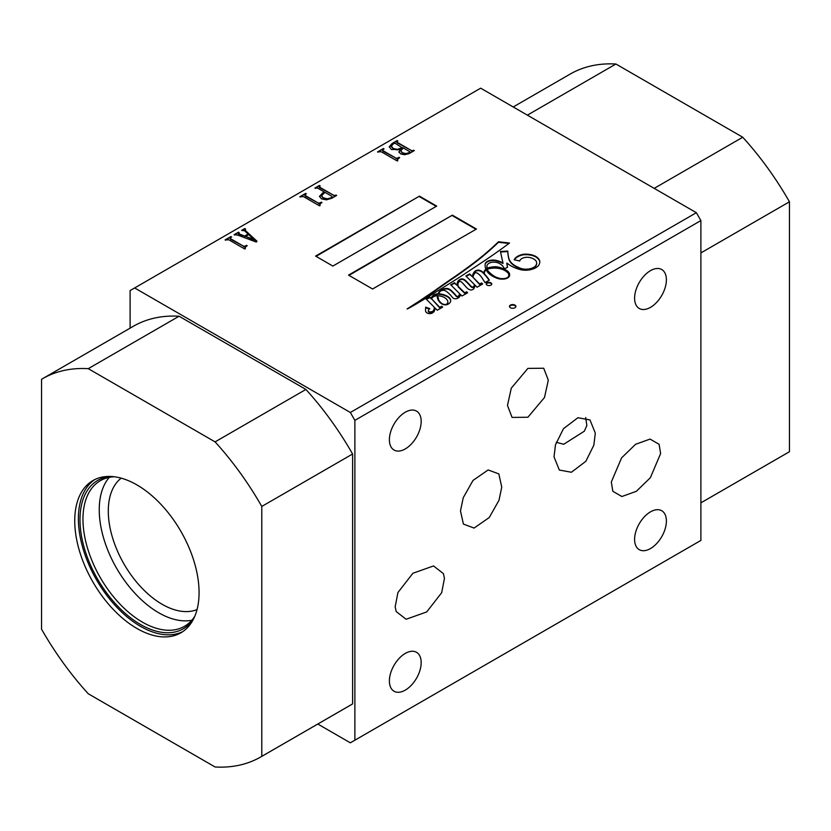 <?xml version="1.0" encoding="UTF-8"?>
<svg xmlns="http://www.w3.org/2000/svg" width="831" height="831" viewBox="0 0 831 831"><rect width="100%" height="100%" fill="white"/><g stroke="black" fill="none" stroke-linecap="round" stroke-linejoin="round"><path stroke-width="1.25" d="M527.893 417.245L544.492 397.488L548.315 380.183L543.713 368.237L527.893 368.393L511.294 388.16L507.471 405.455L512.062 417.411L527.893 417.245M460.478 510.92L463.407 524.081L474.075 528.069L489.23 517.547L498.995 500.283L501.747 487.091L498.829 473.919L488.161 469.93L472.995 480.453L463.241 497.717L460.478 510.92M395.161 606.827L396.242 611.595L406.11 619.251L426.719 611.938L441.687 592.68L444.46 578.366L443.39 573.598L433.522 565.953L412.903 573.255L397.935 592.513L395.161 606.827M660.614 453.57L659.097 444.315L650.05 439.09L635.559 444.315L621.567 457.891L611.315 482.032L612.831 491.287L621.879 496.523L636.369 491.287L650.361 477.721L660.614 453.57M595.297 433.076L589.979 419.946L577.909 417.723L563.48 428.692L555.472 444.814L554.028 456.905L559.346 470.045L571.416 472.257L585.845 461.298L593.843 445.177L595.297 433.076M585.71 417.557L586.831 425.555L584.318 431.216L563.74 444.263L556.251 442.3M136.907 484.899A87.92 50.764 -120 0 0 92.958 480.547A87.92 50.764 -120 0 0 79.475 550.995A87.92 50.764 -120 0 0 136.907 628.465A87.92 50.764 -120 0 0 180.867 632.817A87.92 50.764 -120 0 0 194.34 562.369A87.92 50.764 -120 0 0 136.907 484.899M94.807 479.56A87.92 50.764 -120 0 0 83.609 550.548A87.92 50.764 -120 0 0 140.543 626.366A87.92 50.764 -120 0 0 182.643 631.705M111.177 476.475A85.635 49.445 -120 0 0 81.916 538.249A85.635 49.445 -120 0 0 140.543 624.507A85.635 49.445 -120 0 0 193.498 619.064M114.294 476.755A84.097 48.551 -120 0 0 100.385 480.661A84.097 48.551 -120 0 0 87.494 548.055A84.097 48.551 -120 0 0 142.433 622.159A84.097 48.551 -120 0 0 184.482 626.325A84.097 48.551 -120 0 0 194.818 616.228M109.318 477.337A84.097 48.551 -120 0 0 106.243 546.123A84.097 48.551 -120 0 0 158.711 612.759A84.097 48.551 -120 0 0 191.826 620.248M121.191 478.157A76.099 43.939 -120 0 0 113.234 539.932A76.099 43.939 -120 0 0 162.107 604.272A76.099 43.939 -120 0 0 197.061 609.559M490.955 282.841A2.773 1.6 0 0 0 487.932 282.488A2.773 1.6 0 0 0 486.218 283.973A2.773 1.6 0 0 0 487.028 285.106A2.773 1.6 0 0 0 490.051 285.449A2.773 1.6 0 0 0 491.775 283.973A2.773 1.6 0 0 0 490.955 282.841M491.734 284.233A2.773 1.6 0 0 0 490.955 283.361A2.773 1.6 0 0 0 488.14 282.966A2.773 1.6 0 0 0 486.249 284.233M507.783 277.824A4.965 2.867 0 0 0 508.177 277.44L508.177 276.91A8.258 4.768 0 0 0 508.811 275.071A8.258 4.768 0 0 0 506.858 271.986A14.844 8.57 0 0 0 495.11 268.091A15.457 8.923 0 0 0 487.205 269.244L487.205 269.763A16.288 9.401 0 0 0 488.036 271.373A35.941 20.754 0 0 0 495.151 277.222A35.941 20.754 0 0 0 495.515 277.429A18.209 10.512 0 0 0 500.626 279.071M488.036 271.373L488.036 270.854A35.941 20.754 0 0 0 495.151 276.702A35.941 20.754 0 0 0 495.515 276.91A18.209 10.512 0 0 0 500.979 278.614A8.746 5.048 0 0 0 505.747 278.281A4.965 2.867 0 0 0 508.177 276.91M441.438 303.201A5.775 3.334 0 0 0 442.102 303.668A5.775 3.334 0 0 0 444.221 304.447A2.701 1.558 0 0 0 446.33 304.281A4.415 2.545 0 0 0 447.784 302.463A8.528 4.924 0 0 0 447.847 301.882A8.528 4.924 0 0 0 447.338 300.209A13.483 7.78 0 0 0 443.1 296.854A13.234 7.645 0 0 0 438.082 295.763A6.565 3.791 0 0 0 437.968 296.48A6.565 3.791 0 0 0 437.968 296.636A165.951 95.814 180 0 1 438.456 299.181A14.002 8.081 0 0 0 439.184 300.77A20.017 11.561 0 0 0 441.438 303.201L441.438 303.637M492.586 276.193A25.854 14.927 0 0 0 497.842 278.53A9.349 5.402 0 0 0 505.882 278.697A7.718 4.456 0 0 0 509.434 276.183A11.25 6.492 0 0 0 509.663 274.895A11.25 6.492 0 0 0 506.598 270.428A20.432 11.79 0 0 0 496.18 266.73A18.999 10.969 0 0 0 488.836 267.613A5.079 2.929 0 0 0 486.966 268.309A16.288 9.401 180 0 1 486.893 267.385A16.288 9.401 180 0 1 486.966 266.45A7.032 4.062 180 0 1 486.945 266.159A7.032 4.062 180 0 1 491.765 262.305A8.092 4.674 180 0 1 499.524 263.562A16.849 9.723 180 0 1 504.344 268.901L507.533 267.312A371.873 214.699 0 0 0 506.817 263.084L510.4 265.536A31.588 18.24 0 0 0 510.982 265.878A31.588 18.24 0 0 0 520.455 269.639A13.587 7.843 0 0 0 533.284 268.86A13.649 7.884 0 0 0 538.841 265.089A18.189 10.502 0 0 0 539.766 261.786A18.189 10.502 0 0 0 539.651 260.612A14.75 8.518 0 0 0 535.257 256.135A14.615 8.435 0 0 0 523.208 254.296A14.137 8.165 0 0 0 514.15 259.739L519.718 261.027A7.552 4.352 180 0 1 529.222 257.433A10.824 6.243 180 0 1 536.494 261.817A12.32 7.115 180 0 1 536.649 262.939A12.32 7.115 180 0 1 535.133 266.356A11.374 6.565 180 0 1 529.43 268.86A10.606 6.129 180 0 1 518.586 267.426A23.403 13.514 180 0 1 515.397 265.889A23.403 13.514 180 0 1 508.998 258.992A106.441 61.452 180 0 1 507.772 251.066L500.418 251.461L502.973 262.991A20.671 11.935 0 0 0 495.411 260.228A8.352 4.82 0 0 0 488.805 260.726A7.209 4.165 0 0 0 485.169 264.092A29.5 17.025 0 0 0 485.096 265.245A29.5 17.025 0 0 0 485.875 269.13A11.582 6.679 0 0 0 484.276 271.301A20.276 11.707 0 0 0 483.621 272.973A104.935 60.58 0 0 0 482.79 272.101A8.59 4.955 0 0 0 479.061 270.168A3.947 2.285 0 0 0 474.917 271.29A18.147 10.471 0 0 0 472.569 276.443A18.147 10.471 0 0 0 472.59 276.879L469.671 273.939L465.879 275.954L474.397 284.524A7.614 4.394 180 0 1 474.397 284.534A7.614 4.394 180 0 1 473.493 286.622A0.987 0.571 180 0 1 471.759 286.809A28.96 16.724 180 0 1 469.151 284.192A126.842 73.232 0 0 0 465.962 281.003A8.32 4.799 0 0 0 463.251 279.102A2.493 1.433 0 0 0 460.229 279.299A8.539 4.924 0 0 0 457.455 282.343A34.642 20.006 0 0 0 457.175 284.898A34.642 20.006 0 0 0 457.185 285.376L454.464 282.706L450.703 284.804L459.45 293.488A9.058 5.225 180 0 1 459.46 293.748A9.058 5.225 180 0 1 458.733 295.805A1.246 0.717 180 0 1 457.32 296.345A2.15 1.236 180 0 1 456.51 296.054A2.15 1.236 180 0 1 456.25 295.867A39.971 23.081 0 0 0 452.656 291.92A18.459 10.658 0 0 0 449.976 289.583A4.83 2.784 0 0 0 446.268 288.43A5.235 3.023 0 0 0 442.809 289.271A14.034 8.102 0 0 0 439.09 291.93A10.003 5.775 0 0 0 438.166 293.79A6.731 3.885 0 0 0 433.772 294.943A17.763 10.252 0 0 0 431.06 298.267L429.679 297.051L426.043 298.942L434.094 307.034A12.527 7.23 180 0 1 434.229 308.104A12.527 7.23 180 0 1 433.439 310.628A3.656 2.109 180 0 1 431.393 311.77A7.604 4.384 180 0 1 430.188 311.864A2.316 1.34 180 0 1 428.734 311.521A2.057 1.195 180 0 1 428.297 310.784A2.057 1.195 180 0 1 428.349 310.514A7.676 4.435 180 0 1 429.866 308.675L425.649 307.158A13.836 7.988 180 0 1 425.669 307.532A13.836 7.988 180 0 1 425.565 308.519A85.344 49.278 0 0 0 425.545 309.599A85.344 49.278 0 0 0 425.586 311.241A5.578 3.22 0 0 0 427.144 312.986A5.578 3.22 0 0 0 427.934 313.37A3.615 2.088 0 0 0 432.639 312.768A5.921 3.417 0 0 0 434.343 311.064A31.526 18.199 0 0 0 435.06 307.989L437.303 310.254L442.632 307.127L441.728 306.286L439.63 307.241L431.611 298.838A6.793 3.926 180 0 1 437.137 295.659A31.848 18.386 0 0 0 438.217 300.157A61.047 35.245 0 0 0 439.163 301.466A14.252 8.227 0 0 0 442.269 304.167A4.373 2.524 0 0 0 447.182 304.593A8.279 4.778 0 0 0 450.257 302.266A10.076 5.817 0 0 0 450.703 300.552A10.076 5.817 0 0 0 450.329 298.983A11.883 6.866 0 0 0 447.016 296.065A15.259 8.809 0 0 0 438.81 293.79A9.629 5.557 180 0 1 440.212 291.411A3.843 2.223 180 0 1 443.941 290.32A6.534 3.771 180 0 1 446.891 291.764A43.908 25.346 180 0 1 451.254 295.981A25.605 14.781 0 0 0 453.321 298.256A2.992 1.724 0 0 0 453.342 298.267A2.992 1.724 0 0 0 456.873 298.568A6.336 3.656 0 0 0 459.585 296.698A7.292 4.217 0 0 0 460.27 294.922A7.292 4.217 0 0 0 460.156 294.184L461.974 295.992L467.593 292.792L466.669 291.774L464.809 292.886L458.12 286.3A23.33 13.473 180 0 1 457.995 284.877A23.33 13.473 180 0 1 458.016 284.358A7.282 4.207 180 0 1 457.985 284.046A7.282 4.207 180 0 1 459.387 281.564A1.07 0.613 180 0 1 460.758 281.616A6.773 3.906 180 0 1 462.015 282.478A11.281 6.513 180 0 1 462.763 283.267A211.095 121.877 180 0 1 465.578 286.383A22.53 13.005 0 0 0 467.957 288.731A6.544 3.781 0 0 0 468.674 289.23A6.544 3.781 0 0 0 470.117 289.853A2.015 1.163 0 0 0 471.644 289.957A4.165 2.41 0 0 0 473.784 288.7A19.632 11.333 0 0 0 474.958 285.075L477.067 287.225L482.707 283.963L481.596 282.976L479.653 284.015L472.984 277.274A28.67 16.558 180 0 1 473.275 275.84A18.033 10.408 180 0 1 475.052 272.994A0.945 0.54 180 0 1 476.121 272.713A3.48 2.005 180 0 1 477.763 273.409A28.836 16.651 180 0 1 482.458 278.562L484.992 282.613L489.376 280.151A104.935 60.58 0 0 0 484.193 273.586A16.62 9.598 180 0 1 484.805 271.55A6.409 3.698 180 0 1 486.177 269.815A29.5 17.025 0 0 0 487.922 272.516A25.854 14.927 0 0 0 492.586 276.193M536.639 263.198A12.32 7.115 180 0 1 536.649 263.458A12.32 7.115 180 0 1 535.133 266.886A11.374 6.565 180 0 1 529.43 269.389A10.606 6.129 180 0 1 518.586 267.946A23.403 13.514 180 0 1 515.397 266.408A23.403 13.514 180 0 1 508.998 259.521L508.998 258.992M474.397 284.555L474.397 285.043A7.614 4.394 180 0 1 474.397 285.064A7.614 4.394 180 0 1 473.493 287.152A0.987 0.571 180 0 1 471.759 287.329L471.759 286.809M459.45 294.008A9.058 5.225 180 0 1 459.46 294.267A9.058 5.225 180 0 1 458.733 296.324A1.246 0.717 180 0 1 457.32 296.875A2.15 1.236 180 0 1 456.51 296.574A2.15 1.236 180 0 1 456.25 296.397L456.25 295.867M514.95 305.122A3.21 1.849 0 0 0 511.449 304.717A3.21 1.849 0 0 0 509.465 306.431A3.21 1.849 0 0 0 510.411 307.74A3.21 1.849 0 0 0 513.901 308.145A3.21 1.849 0 0 0 515.885 306.431A3.21 1.849 0 0 0 514.95 305.122M515.854 306.701A3.21 1.849 0 0 0 514.95 305.652A3.21 1.849 0 0 0 511.657 305.195A3.21 1.849 0 0 0 509.496 306.701M650.496 511.854A22.479 12.974 -60 0 1 661.736 510.733A22.479 12.974 -60 0 1 665.184 528.745A22.479 12.974 -60 0 1 650.496 548.553A22.479 12.974 -60 0 1 639.257 549.665A22.479 12.974 -60 0 1 635.808 531.653A22.479 12.974 -60 0 1 650.496 511.854M405.279 653.426A22.479 12.974 -60 0 1 416.518 652.304A22.479 12.974 -60 0 1 419.967 670.316A22.479 12.974 -60 0 1 405.279 690.125A22.479 12.974 -60 0 1 394.039 691.236A22.479 12.974 -60 0 1 390.601 673.224A22.479 12.974 -60 0 1 405.279 653.426M405.279 412.218A22.479 12.974 -60 0 1 416.518 411.106A22.479 12.974 -60 0 1 419.967 429.118A22.479 12.974 -60 0 1 405.279 448.927A22.479 12.974 -60 0 1 394.039 450.038A22.479 12.974 -60 0 1 390.601 432.027A22.479 12.974 -60 0 1 405.279 412.218M650.496 270.646A22.479 12.974 -60 0 1 661.736 269.535A22.479 12.974 -60 0 1 665.184 287.547A22.479 12.974 -60 0 1 650.496 307.356A22.479 12.974 -60 0 1 639.257 308.467A22.479 12.974 -60 0 1 635.808 290.455A22.479 12.974 -60 0 1 650.496 270.646M317.795 724.03L350.339 742.821L354.879 740.203L354.879 420.351L350.339 412.488L134.643 287.952L130.103 290.57L130.103 328.152M354.879 740.203L700.897 540.43L700.897 220.568L354.879 420.351M654.194 188.367L742.737 137.24L615.916 64.018L527.373 115.145M742.737 137.24A218.345 126.063 60 0 1 789.45 201.798L700.897 252.915M789.45 451.711L700.897 502.838L788.505 452.272A218.345 126.063 -120 0 0 789.45 451.711L789.45 201.798M513.205 106.97L570.159 74.084A218.345 126.063 60 0 1 615.916 64.018M261.786 756.355A218.345 126.063 -120 0 1 260.841 756.916A218.345 126.063 -120 0 1 215.084 766.982L88.263 693.76A218.345 126.063 60 0 1 41.55 629.202L41.55 379.289A218.345 126.063 60 0 1 42.495 378.728A218.345 126.063 60 0 1 88.263 368.663L215.084 441.884A218.345 126.063 60 0 1 261.786 506.443L261.786 756.355L352.604 703.919L352.604 454.006A218.345 126.063 -120 0 0 305.901 389.448L179.081 316.227A218.345 126.063 -120 0 0 133.313 326.292L42.495 378.728M419.447 196.137L315.603 256.093L332.857 266.065L436.701 206.098L419.447 196.137L316.05 256.364M452.376 215.146L348.521 275.103L372.589 289.001L476.443 229.044L452.376 215.146L348.978 275.373M509.507 243.016L498.465 241.759A392.461 226.583 180 0 1 475.997 261.204A680.527 392.897 180 0 1 454.983 276.505A1223.492 706.371 0 0 0 434.696 290.621A4445.289 2566.46 180 0 1 418.512 301.601A3779.689 2182.185 0 0 0 407.107 308.924A1.039 0.602 180 0 1 407.377 308.976A199.71 115.301 0 0 0 419.79 301.84A502.662 290.206 0 0 0 435.995 291.941A1756.443 1014.069 0 0 0 459.99 276.941A4139.72 2390.049 0 0 0 483.278 261.526A691.465 399.212 0 0 0 509.507 243.016M398.963 151.948L400.22 149.435L391.391 149.497L389.313 146.744L392.118 143.493L397.135 140.584L397.872 141.01L397.041 141.488L397.208 142.319L411.563 150.608L414.305 150.608L409.008 153.662L404.51 154.753L400.584 153.86L398.932 151.626M397.041 141.488L397.208 142.839L411.563 150.608M256.987 241.198L256.28 242.05L237.656 235.09L234.093 234.726L238.476 232.192L239.203 232.618L238.383 233.615L244.698 236.056L248.147 234.062L244.501 230.717L241.665 230.353L244.771 228.556L245.498 228.982L245.02 230.177L256.987 241.198M239.203 233.137L238.258 233.968L239.297 234.041M245.498 229.501L245.02 230.696L244.802 229.751L245.02 230.696L256.737 241.489M336.68 195.42L331.756 198.266L326.458 199.845L321.441 198.848L319.499 196.251L324.267 191.94L317.671 188.128L314.866 188.086L319.426 185.458L320.153 185.874L319.499 187.079L333.854 195.368L336.68 195.42M319.52 186.248L319.499 187.598L333.854 195.368M350.339 412.488L696.357 212.705L480.661 88.179L134.643 287.952M320.07 204.011L319.249 205.693L303.544 196.625L299.794 196.791L305.642 193.415L306.369 193.831L305.185 194.516L305.372 195.576L318.418 203.117L321.961 202.515L320.07 204.011L319.977 205.278M305.185 194.516L305.372 196.095L318.418 203.117M245.322 247.171L244.501 248.853L228.795 239.785L225.056 239.941L230.893 236.565L231.62 236.991L230.436 237.676L230.623 238.726L243.68 246.267L247.212 245.675L245.322 247.171L245.228 248.427M230.436 237.676L230.623 239.255L243.68 246.267M397.779 159.147L396.958 160.83L381.252 151.761L377.513 151.917L383.351 148.552L384.078 148.967L382.894 149.653L383.081 150.712L396.138 158.243L399.669 157.651L397.779 159.147L397.685 160.404M382.894 149.653L383.081 151.232L396.138 158.243M260.841 756.916L351.658 704.48A218.345 126.063 -120 0 0 352.604 703.919M696.357 212.705L700.897 220.568M352.604 454.006L261.786 506.443M179.081 316.227L88.263 368.663M215.084 441.884L305.901 389.448M319.499 196.77L322.532 192.937M322.532 193.467L324.267 191.94M315.313 188.357L319.426 185.458M319.52 186.767L319.499 187.598L319.52 186.767M333.854 195.887L335.402 195.316M335.402 195.836L335.953 194.994M321.545 195.95L323.259 198.318L327.258 199.326L331.205 198.256L332.026 196.947M331.205 198.256L332.14 197.02M332.026 196.417L324.994 192.356L321.524 195.701L323.259 197.788L327.258 198.806L331.205 197.736M327.258 199.326L327.258 198.806M323.259 198.318L323.259 197.788M320.07 204.54L319.977 205.797L320.07 204.54M300.251 197.051L305.642 193.415M305.185 195.046L305.372 196.095L305.185 195.046M318.418 203.637L319.333 203.221M319.333 203.74L321.254 202.11M234.539 234.986L238.476 232.192M239.297 234.56L244.698 236.056M244.698 236.575L248.147 234.062M242.122 230.613L244.771 228.556M245.612 236.399L254.265 240.149L248.739 234.591L245.612 236.399L254.265 239.629M245.322 247.69L245.228 248.957L245.322 247.69M225.502 240.201L230.893 236.565M230.436 238.196L230.623 239.255L230.436 238.196M243.68 246.797L244.594 246.371M244.594 246.9L246.506 245.27M398.963 152.468L400.22 149.435M389.313 147.264L392.118 143.493M392.118 144.012L397.135 140.584M397.041 142.008L397.208 142.839L397.041 142.008M411.563 151.128L412.841 150.608M412.841 151.128L413.568 150.182M400.771 150.91L402.412 153.33L406.11 154.119L409.641 152.977L409.735 151.657L403.347 147.97L400.771 150.723L402.412 152.8L406.11 153.6L409.641 152.447L409.735 151.657M391.328 146.433L393.208 148.967L397.249 149.933L402.62 148.074L395.379 143.368L393.852 143.327L391.308 146.173L393.208 148.448L397.249 149.403L402.62 147.544M401.248 148.863L401.248 148.334M397.249 149.933L397.249 149.403M393.208 148.967L393.208 148.448M406.11 154.119L406.11 153.6M402.412 153.33L402.412 152.8M397.779 159.666L397.685 160.934L397.779 159.666M377.96 152.187L383.351 148.552M382.894 150.182L383.081 151.232L382.894 150.182M396.138 158.773L397.041 158.357M397.041 158.877L398.963 157.246M482.354 284.171L481.596 283.506L479.653 284.545L472.984 277.274M479.653 284.545L479.653 284.015M481.596 283.506L481.596 282.976M467.282 292.979L466.669 292.304L464.809 293.405L458.12 286.83A23.33 13.473 180 0 1 457.995 285.407A23.33 13.473 180 0 1 457.995 285.147M458.12 286.83L458.12 286.3M464.809 293.405L464.809 292.886M466.669 292.304L466.669 291.774M460.26 295.182A7.292 4.217 0 0 0 460.156 294.714L460.156 294.184M450.693 300.822A10.076 5.817 0 0 0 450.329 299.503A11.883 6.866 0 0 0 447.016 296.584A15.259 8.809 0 0 0 438.81 294.309L438.81 293.79M447.016 296.584L447.016 296.065M450.329 299.503L450.329 298.983M442.279 307.335L441.458 306.847L439.63 307.761L431.611 298.838M439.63 307.761L439.63 307.241M439.879 307.761L439.879 307.241M441.458 306.847L441.458 306.327M441.728 306.816L441.728 306.286M425.659 307.792A13.836 7.988 180 0 1 425.669 308.052A13.836 7.988 180 0 1 425.565 309.039L425.565 308.519M425.565 309.039A85.344 49.278 0 0 0 425.545 309.859M429.419 309.039L425.669 307.688M434.229 308.363A12.527 7.23 180 0 1 434.229 308.623A12.527 7.23 180 0 1 433.439 311.158A3.656 2.109 180 0 1 431.393 312.29A7.604 4.384 180 0 1 430.188 312.383A2.316 1.34 180 0 1 428.734 312.041A2.057 1.195 180 0 1 428.297 311.313A2.057 1.195 180 0 1 428.349 311.054M428.734 312.041L428.734 311.521M430.188 312.383L430.188 311.864M431.393 312.29L431.393 311.77M433.439 311.158L433.439 310.628M430.261 297.508L426.386 299.285M429.679 297.581L429.679 297.051M456.25 296.397A39.971 23.081 0 0 0 452.656 292.439A18.459 10.658 0 0 0 449.976 290.102A4.83 2.784 0 0 0 446.268 288.959A5.235 3.023 0 0 0 442.809 289.79A14.034 8.102 0 0 0 439.09 292.46A10.003 5.775 0 0 0 438.166 294.309A6.731 3.885 0 0 0 433.772 295.462A17.763 10.252 0 0 0 431.06 298.796L430.261 297.436M431.06 298.796L431.06 298.267M433.772 295.462L433.772 294.943M438.166 294.309L438.166 293.79M439.09 292.46L439.09 291.93M442.809 289.79L442.809 289.271M446.268 288.959L446.268 288.43M449.976 290.102L449.976 289.583M452.656 292.439L452.656 291.92M457.32 296.875L457.32 296.345M458.733 296.324L458.733 295.805M457.185 285.376L454.464 283.226L451.036 285.147M454.464 283.226L454.464 282.706M471.759 287.329A28.96 16.724 180 0 1 469.151 284.711A126.842 73.232 0 0 0 465.962 281.522A8.32 4.799 0 0 0 463.251 279.632A2.493 1.433 0 0 0 460.229 279.829A8.539 4.924 0 0 0 457.455 282.862A34.642 20.006 0 0 0 457.175 285.158M460.229 279.829L460.229 279.299M463.251 279.632L463.251 279.102M465.962 281.522L465.962 281.003M469.151 284.711L469.151 284.192M473.493 287.152L473.493 286.622M472.59 276.879L469.671 274.459L466.222 276.297M469.671 274.459L469.671 273.939M485.875 269.13L485.875 269.649A11.582 6.679 0 0 0 484.276 271.82A20.276 11.707 0 0 0 483.621 273.503A104.935 60.58 0 0 0 482.79 272.63A8.59 4.955 0 0 0 479.061 270.688A3.947 2.285 0 0 0 474.917 271.82A18.147 10.471 0 0 0 472.579 276.713M479.061 270.688L479.061 270.168M482.79 272.63L482.79 272.101M483.621 273.503L483.621 272.973M484.276 271.82L484.276 271.301M502.973 262.991L502.973 263.51A20.671 11.935 0 0 0 495.411 260.747A8.352 4.82 0 0 0 488.805 261.256A7.209 4.165 0 0 0 485.169 264.622A29.5 17.025 0 0 0 485.096 265.505M488.805 261.256L488.805 260.726M495.411 260.747L495.411 260.228M508.998 259.521A106.441 61.452 180 0 1 507.772 251.585L500.532 251.98M507.772 251.585L507.772 251.066M518.586 267.946L518.586 267.426M535.133 266.886L535.133 266.356M539.755 262.045A18.189 10.502 0 0 0 539.651 261.142A14.75 8.518 0 0 0 535.257 256.654A14.615 8.435 0 0 0 523.208 254.816L523.208 254.296M523.208 254.816A14.137 8.165 0 0 0 514.41 259.802M535.257 256.654L535.257 256.135M539.651 261.142L539.651 260.612M507.461 267.353A371.873 214.699 0 0 0 506.817 263.604L506.817 263.084M509.652 275.154A11.25 6.492 0 0 0 506.598 270.958A20.432 11.79 0 0 0 496.18 267.26A18.999 10.969 0 0 0 488.836 268.133A5.079 2.929 0 0 0 486.966 268.839A16.288 9.401 180 0 1 486.893 267.904A16.288 9.401 180 0 1 486.893 267.644M486.966 268.839L486.966 268.309M488.836 268.133L488.836 267.613M496.18 267.26L496.18 266.73M506.598 270.958L506.598 270.428M489.127 280.296A104.935 60.58 0 0 0 484.193 274.116L484.193 273.586M508.177 277.44A8.258 4.768 0 0 0 508.811 275.601A8.258 4.768 0 0 0 508.801 275.331M446.424 304.759A4.415 2.545 0 0 0 447.784 302.983A8.528 4.924 0 0 0 447.847 302.401A8.528 4.924 0 0 0 447.836 302.141M437.968 296.864A6.565 3.791 0 0 0 437.968 297.01A6.565 3.791 0 0 0 437.968 297.155A165.951 95.814 180 0 1 438.456 299.711A14.002 8.081 0 0 0 439.184 301.289A20.017 11.561 0 0 0 440.814 303.18M447.784 302.983L447.784 302.463M438.456 299.711L438.456 299.181M437.968 297.155L437.968 296.636M495.515 277.429L495.515 276.91M487.205 269.244A16.288 9.401 0 0 0 488.036 270.854M508.894 243.473L498.465 242.278A392.461 226.583 180 0 1 475.997 261.723A680.527 392.897 180 0 1 454.983 277.035A1223.492 706.371 0 0 0 434.696 291.141A4445.289 2566.46 180 0 1 418.512 302.131L418.512 301.601M418.512 302.131A3779.689 2182.185 0 0 0 410.099 307.522M434.696 291.141L434.696 290.621M454.983 277.035L454.983 276.505M498.465 242.278L498.465 241.759M475.986 229.304L452.376 215.676M436.254 206.368L419.447 196.667M457.455 282.862L457.455 282.343M474.917 271.82L474.917 271.29M485.169 264.622L485.169 264.092M529.43 269.389L529.43 268.86M439.184 301.289L439.184 300.77M475.997 261.723L475.997 261.204M319.146 186.663L319.146 187.193M321.524 195.701L321.524 196.22M319.914 204.758L319.914 205.278M304.811 194.973L304.811 195.493M245.166 247.908L245.166 248.438M230.073 238.123L230.073 238.653M396.761 141.831L396.761 142.361M391.308 146.173L391.308 146.692M410.036 152.011L410.036 152.54M397.623 159.884L397.623 160.414M382.53 150.11L382.53 150.629M457.985 284.566L457.985 284.046M457.995 285.407L457.995 284.877M425.669 308.052L425.669 307.532M428.297 311.313L428.297 310.784M434.229 308.623L434.229 308.104M459.46 294.267L459.46 293.748M474.397 285.064L474.397 284.534M536.649 263.458L536.649 262.939M486.893 267.904L486.893 267.385M447.847 302.401L447.847 301.882M437.968 297.01L437.968 296.48M508.811 275.601L508.811 275.071"/></g></svg>
